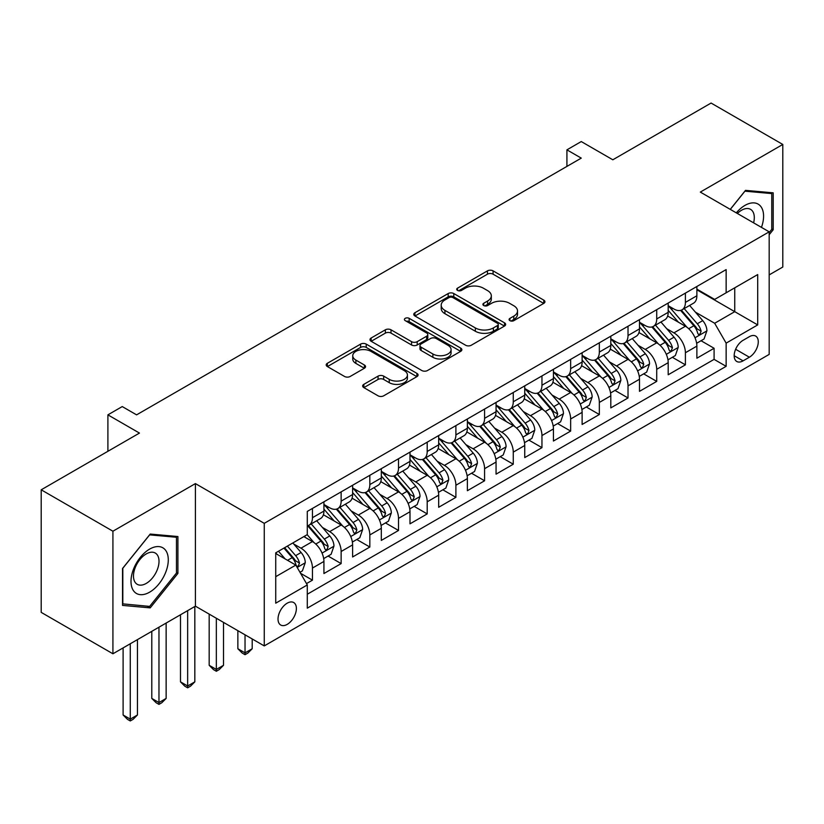 <?xml version="1.0" encoding="UTF-8"?>
<svg xmlns="http://www.w3.org/2000/svg" width="824" height="824" viewBox="0 0 824 824"><rect width="100%" height="100%" fill="white"/><g stroke="black" fill="none" stroke-linecap="round" stroke-linejoin="round"><path stroke-width="1.24" d="M509.912 320.66A2.791 1.607 0 0 0 513.846 320.66L543.768 303.387A3.986 2.297 0 0 0 544.942 301.759A3.986 2.297 0 0 0 543.768 300.132L493.082 270.869A3.986 2.297 0 0 0 487.447 270.869L457.536 288.142A2.791 1.607 0 0 0 456.712 289.276A2.791 1.607 0 0 0 457.536 290.419A2.791 1.607 0 0 0 461.471 290.419L465.344 288.184A12.741 7.354 0 0 1 483.369 288.184L487.592 290.625A12.741 7.354 0 0 1 491.32 295.826A12.741 7.354 0 0 1 487.592 301.028L483.719 303.263A2.791 1.607 0 0 0 482.905 304.396A2.791 1.607 0 0 0 483.719 305.539A2.791 1.607 0 0 0 487.664 305.539L491.537 303.304A12.741 7.354 0 0 1 509.562 303.304L513.785 305.745A12.741 7.354 0 0 1 517.513 310.947A12.741 7.354 0 0 1 513.785 316.148L509.912 318.383A2.791 1.607 0 0 0 509.088 319.516A2.791 1.607 0 0 0 509.912 320.66L509.912 318.383M287.205 624.386A12.978 7.498 120 0 0 295.682 612.943A12.978 7.498 120 0 0 293.694 602.54A12.978 7.498 120 0 0 287.205 603.178A12.978 7.498 120 0 0 278.718 614.622A12.978 7.498 120 0 0 280.716 625.025A12.978 7.498 120 0 0 287.205 624.386M363.827 384.344A3.986 2.297 0 0 0 362.663 385.972A3.986 2.297 0 0 0 363.827 387.599L378.051 395.808A3.986 2.297 0 0 0 383.685 395.808L416.913 376.63A3.986 2.297 0 0 0 418.077 375.002A3.986 2.297 0 0 0 416.913 373.375L366.227 344.113A3.986 2.297 0 0 0 360.593 344.113L327.365 363.291A3.986 2.297 0 0 0 326.201 364.919A3.986 2.297 0 0 0 327.365 366.546L344.545 376.465A3.986 2.297 0 0 0 350.169 376.465L364.393 368.256A3.986 2.297 0 0 0 365.557 366.628A3.986 2.297 0 0 0 364.393 365.001L355.875 360.088A10.65 6.149 0 0 1 352.754 355.731A10.65 6.149 0 0 1 359.326 350.056A10.65 6.149 0 0 1 370.944 351.385L404.306 370.656A10.65 6.149 0 0 1 407.427 375.002A10.65 6.149 0 0 1 400.855 380.678A10.65 6.149 0 0 1 389.247 379.349L383.685 376.135A3.986 2.297 0 0 0 378.051 376.135L363.827 384.344L363.827 387.599M769.173 274.897L782.8 267.028L782.8 144.458L711.081 103.052L612.819 159.784L581.26 141.563L566.922 149.844L581.26 158.126L136.588 414.853L122.24 406.572L107.903 414.853L107.903 451.294M112.919 531.212L112.919 653.782L195.401 606.165L195.401 483.595L112.919 531.212L41.2 489.806L139.462 433.074L107.903 414.853M195.401 483.595L264.257 523.343L769.173 231.832L769.173 354.402L264.257 645.913L264.257 523.343M782.8 144.458L700.318 192.085L769.173 231.832M465.632 345.246A3.986 2.297 0 0 0 471.256 345.246L504.484 326.067A3.986 2.297 0 0 0 505.658 324.44A3.986 2.297 0 0 0 504.484 322.812L453.797 293.55A3.986 2.297 0 0 0 448.163 293.55L414.936 312.729A3.986 2.297 0 0 0 413.772 314.356A3.986 2.297 0 0 0 414.936 315.983L465.632 345.246M406.335 321.257A2.791 1.607 0 0 1 409.168 321.659L409.168 318.342L460.698 348.089A3.986 2.297 0 0 1 461.862 349.716A3.986 2.297 0 0 1 460.698 351.343L427.471 370.532A3.986 2.297 0 0 1 421.837 370.532L371.15 341.27L371.15 338.015A3.986 2.297 0 0 0 369.986 339.642A3.986 2.297 0 0 0 371.15 341.27M371.15 338.015L385.375 329.806A3.986 2.297 0 0 1 391.009 329.806L411.557 341.672A3.986 2.297 0 0 0 417.191 341.672L426.626 336.223A3.986 2.297 0 0 0 427.79 334.596A3.986 2.297 0 0 0 426.626 332.978L405.223 320.618A2.791 1.607 0 0 1 404.409 319.475A2.791 1.607 0 0 1 406.129 317.992A2.791 1.607 0 0 1 409.168 318.342M112.919 653.782L41.2 612.376L41.2 489.806M306.497 583.598L312.451 580.158L300.544 573.288M293.777 544.036L300.976 548.187A16.233 9.373 60 0 1 312.451 568.066L323.925 561.443L323.925 573.535L341.136 563.595L328.086 556.056M322.462 527.463L329.662 531.624A16.233 9.373 60 0 1 341.136 551.503L352.61 544.88L352.61 556.972L369.832 547.033L356.771 539.493M351.148 510.901L358.347 515.062A16.233 9.373 60 0 1 369.832 534.941L381.306 528.318L381.306 540.41L398.517 530.471L385.467 522.931M379.833 494.338L387.043 498.499A16.233 9.373 60 0 1 398.517 518.378L409.992 511.756L409.992 523.837L427.203 513.908L414.153 506.369M408.529 477.776L415.729 481.937A16.233 9.373 60 0 1 427.203 501.816L438.677 495.183L438.677 507.275L455.899 497.346L442.838 489.806M437.214 461.213L444.414 465.375A16.233 9.373 60 0 1 455.899 485.254L467.373 478.62L467.373 490.713L484.584 480.773L471.524 473.244M465.9 444.651L473.11 448.812A16.233 9.373 60 0 1 484.584 468.691L496.058 462.058L496.058 474.15L513.27 464.211L500.219 456.681M494.596 428.089L501.795 432.25A16.233 9.373 60 0 1 513.27 452.118L524.744 445.496L524.744 457.588L541.955 447.648L528.905 440.119M523.281 411.526L530.481 415.687A16.233 9.373 60 0 1 541.955 435.556L553.44 428.933L553.44 441.025L570.651 431.086L557.591 423.557M551.967 394.964L559.177 399.125A16.233 9.373 60 0 1 570.651 418.994L582.125 412.371L582.125 424.463L599.336 414.524L586.286 406.984M580.663 378.401L587.862 382.563A16.233 9.373 60 0 1 599.336 402.431L610.811 395.808L610.811 407.901L628.022 397.961L614.972 390.422M609.348 361.839L616.548 365.99A16.233 9.373 60 0 1 628.022 385.869L639.496 379.246L639.496 391.338L656.718 381.399L643.657 373.859M638.034 345.277L645.233 349.428A16.233 9.373 60 0 1 656.718 369.307L668.192 362.684L668.192 374.776L685.403 364.836L685.403 352.744A16.233 9.373 -120 0 0 673.929 332.865L666.719 328.714M672.353 357.297L685.403 364.836M323.925 561.443A16.233 9.373 -120 0 0 312.451 541.564L303.84 536.599M352.61 544.88A16.233 9.373 -120 0 0 341.136 525.001L323.399 514.763M381.306 528.318A16.233 9.373 -120 0 0 369.832 508.439L352.085 498.19M409.992 511.756A16.233 9.373 -120 0 0 398.517 491.877L380.77 481.628M438.677 495.183A16.233 9.373 -120 0 0 427.203 475.314L409.466 465.066M467.373 478.62A16.233 9.373 -120 0 0 455.899 458.752L438.152 448.503M496.058 462.058A16.233 9.373 -120 0 0 484.584 442.189L466.837 431.941M524.744 445.496A16.233 9.373 -120 0 0 513.27 425.627L495.533 415.378M553.44 428.933A16.233 9.373 -120 0 0 541.955 409.054L524.218 398.816M582.125 412.371A16.233 9.373 -120 0 0 570.651 392.492L552.904 382.254M610.811 395.808A16.233 9.373 -120 0 0 599.336 375.929L581.59 365.691M639.496 379.246A16.233 9.373 -120 0 0 628.022 359.367L610.285 349.129M668.192 362.684A16.233 9.373 -120 0 0 656.718 342.805L638.971 332.566M749.376 336.676L743.063 340.322A12.576 7.261 120 0 0 734.854 351.405A12.576 7.261 120 0 0 736.78 361.478A12.576 7.261 120 0 0 743.063 360.861L749.376 357.214A12.576 7.261 120 0 0 757.596 346.132A12.576 7.261 120 0 0 755.67 336.058A12.576 7.261 120 0 0 749.376 336.676M275.731 576.676L295.816 565.089L307.29 584.958L307.29 608.153L726.14 366.33L726.14 343.134L714.666 323.266L695.415 312.142M307.29 584.958L275.731 603.178L275.731 552.832L307.29 534.611L307.29 511.416L726.14 269.592L726.14 292.788L757.699 274.567L757.699 324.913L726.14 343.134M323.925 504.463L329.662 507.78A16.233 9.373 60 0 0 337.778 508.583L349.252 501.95A16.233 9.373 -120 0 0 352.61 494.524L352.61 485.254M352.61 487.901L358.347 491.207A16.233 9.373 60 0 0 366.464 492.021L377.938 485.387A16.233 9.373 -120 0 0 381.306 477.961L381.306 468.681M381.306 471.338L387.043 474.645A16.233 9.373 60 0 0 395.159 475.448L406.634 468.825A16.233 9.373 -120 0 0 409.992 461.399L409.992 452.118M409.992 454.776L415.729 458.082A16.233 9.373 60 0 0 423.845 458.886L435.319 452.263A16.233 9.373 -120 0 0 438.677 444.836L438.677 435.556M438.677 438.214L444.414 441.52A16.233 9.373 60 0 0 452.531 442.323L464.005 435.7A16.233 9.373 -120 0 0 467.373 428.274L467.373 418.994M467.373 421.651L473.11 424.957A16.233 9.373 60 0 0 481.216 425.761L492.701 419.138A16.233 9.373 -120 0 0 496.058 411.712L496.058 402.431M496.058 405.078L501.795 408.395A16.233 9.373 60 0 0 509.912 409.198L521.386 402.576A16.233 9.373 -120 0 0 524.744 395.149L524.744 385.869M524.744 388.516L530.481 391.833A16.233 9.373 60 0 0 538.597 392.636L550.072 386.013A16.233 9.373 -120 0 0 553.44 378.587L553.44 369.307M553.44 371.954L559.177 375.27A16.233 9.373 60 0 0 567.283 376.074L578.767 369.451A16.233 9.373 -120 0 0 582.125 362.014L582.125 352.744M582.125 355.391L587.862 358.708A16.233 9.373 60 0 0 595.979 359.511L607.453 352.888A16.233 9.373 -120 0 0 610.811 345.452L610.811 336.182M610.811 338.829L616.548 342.145A16.233 9.373 60 0 0 624.664 342.949L636.138 336.326A16.233 9.373 -120 0 0 639.496 328.889L639.496 319.619M639.496 322.266L645.233 325.583A16.233 9.373 60 0 0 653.35 326.386L664.824 319.753A16.233 9.373 -120 0 0 668.192 312.327L668.192 303.057M307.29 594.238L714.089 359.367L714.089 348.274L696.877 358.213L696.877 346.121A16.233 9.373 -120 0 0 685.403 326.242L667.656 316.004M668.192 305.704L673.929 309.021A16.233 9.373 -120 0 0 682.045 309.824A16.233 9.373 -120 0 0 685.403 302.387L685.403 293.117M682.045 309.824L693.52 303.191A16.233 9.373 -120 0 0 696.877 295.764L696.877 286.494M312.451 508.439L312.451 517.709A16.233 9.373 60 0 1 309.093 525.146A16.233 9.373 60 0 1 307.29 525.794M309.093 525.146L320.567 518.512A16.233 9.373 -120 0 0 323.925 511.086L323.925 501.816M341.136 491.877L341.136 501.147A16.233 9.373 60 0 1 337.778 508.583M369.832 475.314L369.832 484.584A16.233 9.373 60 0 1 366.464 492.021M398.517 458.752L398.517 468.022A16.233 9.373 60 0 1 395.159 475.448M427.203 442.189L427.203 451.459A16.233 9.373 60 0 1 423.845 458.886M455.899 425.617L455.899 434.897A16.233 9.373 60 0 1 452.531 442.323M484.584 409.054L484.584 418.334A16.233 9.373 60 0 1 481.216 425.761M513.27 392.492L513.27 401.772A16.233 9.373 60 0 1 509.912 409.198M541.955 375.929L541.955 385.21A16.233 9.373 60 0 1 538.597 392.636M570.651 359.367L570.651 368.647A16.233 9.373 60 0 1 567.283 376.074M599.336 342.805L599.336 352.085A16.233 9.373 60 0 1 595.979 359.511M628.022 326.242L628.022 335.523A16.233 9.373 60 0 1 624.664 342.949M656.718 309.68L656.718 318.95A16.233 9.373 60 0 1 653.35 326.386M656.718 369.307L656.718 381.399M628.022 385.869L628.022 397.961M599.336 402.431L599.336 414.524M570.651 418.994L570.651 431.086M541.955 435.556L541.955 447.648M513.27 452.118L513.27 464.211M484.584 468.691L484.584 480.773M455.899 485.254L455.899 497.346M427.203 501.816L427.203 513.908M398.517 518.378L398.517 530.471M369.832 534.941L369.832 547.033M341.136 551.503L341.136 563.595M312.451 568.066L312.451 580.158M295.816 565.089L275.731 553.491M714.666 323.266L734.75 311.668L734.75 287.813L757.699 274.567M696.877 289.801L757.699 324.913M696.877 289.142L714.666 299.411L726.14 292.788M195.401 606.165L264.257 645.913M566.922 149.844L566.922 166.407M701.039 340.734L714.089 348.274M714.089 359.367L726.14 366.33M769.173 234.747L773.19 229.752L773.19 192.837L745.504 190.365L730.239 209.358M122.529 605.403L150.215 607.875L177.902 573.432L177.902 536.527L150.215 534.055L122.529 568.488L122.529 605.403M771.758 228.918L773.19 229.752M176.47 572.608L177.902 573.432M147.29 606.186L150.215 607.875M511.024 321.051L513.785 319.454A12.741 7.354 0 0 0 517.513 314.253L517.513 310.947M491.32 295.826L491.32 299.133A12.741 7.354 0 0 1 487.592 304.344L484.831 305.931M543.716 303.417L493.082 274.186A3.986 2.297 0 0 0 487.447 274.186L458.649 290.81M504.432 326.098L453.797 296.856A3.986 2.297 0 0 0 448.163 296.856L414.997 316.014M497.449 325.573A2.791 1.607 0 0 0 498.262 324.44A2.791 1.607 0 0 0 497.449 323.296L452.953 297.608A2.791 1.607 0 0 0 449.018 297.608L444.929 299.967A12.741 7.354 0 0 0 441.201 305.168A12.741 7.354 0 0 0 444.929 310.38L475.345 327.931A12.741 7.354 0 0 0 493.37 327.931L497.449 325.573L497.449 328.889A2.791 1.607 0 0 0 498.262 327.746L498.262 324.44M441.201 305.168L441.201 308.485A12.741 7.354 0 0 0 444.929 313.687L444.929 310.38M497.449 328.889L493.37 331.248A12.741 7.354 0 0 1 475.345 331.248L444.929 313.687M371.202 341.291L385.375 333.112L385.375 329.806M427.79 334.596L427.79 337.912A3.986 2.297 0 0 1 426.626 339.539L417.191 344.988A3.986 2.297 0 0 1 411.557 344.988L391.009 333.112A3.986 2.297 0 0 0 385.375 333.112M409.168 321.659L460.647 351.374M432.888 353.99A10.65 6.149 0 0 0 444.497 355.319A10.65 6.149 0 0 0 451.078 349.633A10.65 6.149 0 0 0 447.957 345.287L436.205 338.499A3.986 2.297 0 0 0 430.571 338.499L421.136 343.948A3.986 2.297 0 0 0 419.972 345.575A3.986 2.297 0 0 0 421.136 347.203L432.888 353.99L432.888 357.297A10.65 6.149 0 0 0 444.497 358.636A10.65 6.149 0 0 0 451.078 352.95L451.078 349.633M419.972 345.575L419.972 348.882A3.986 2.297 0 0 0 421.136 350.509L421.136 347.203M432.888 357.297L421.136 350.509M407.427 375.002L407.427 378.309A10.65 6.149 0 0 1 400.855 383.994A10.65 6.149 0 0 1 389.247 382.666L383.685 379.452A3.986 2.297 0 0 0 378.051 379.452L363.878 387.63M352.754 355.731L352.754 359.048A10.65 6.149 0 0 0 355.875 363.394L355.875 360.088M364.342 368.287L355.875 363.394M416.862 376.661L366.227 347.419A3.986 2.297 0 0 0 360.593 347.419L327.416 366.577M696.641 343.278L704.046 338.994L706.92 330.712A10.753 6.211 -120 0 0 702.728 320.618L689.626 305.447M687 327.293L671.447 309.299A31.034 17.922 -120 0 0 668.192 305.879M678.471 322.246L669.778 312.172A25.76 14.873 -120 0 0 668.192 310.442M680.583 310.401L693.839 325.758A10.753 6.211 60 0 1 697.671 333.164L698.453 334.431L699.906 334.235L701.111 331.176A10.753 6.211 -120 0 0 697.279 323.77L684.167 308.588M681.355 310.154L695.6 326.644A5.48 3.162 60 0 1 696.98 328.786L701.111 331.176M761.458 227.373A26.368 15.223 120 0 0 744.927 205.413A26.368 15.223 120 0 0 736.296 212.85M753.6 222.84A18.056 10.424 120 0 0 750.561 209.347A18.056 10.424 120 0 0 741.538 210.244A18.056 10.424 120 0 0 737.356 213.468M730.301 209.389L744.927 191.178L771.758 193.578L771.758 229.34L769.173 232.553M769.976 192.548L771.758 193.578M165.789 572.072A26.368 15.223 120 0 0 158.97 546.6A26.368 15.223 120 0 0 133.498 569.188A26.368 15.223 120 0 0 140.317 594.66A26.368 15.223 120 0 0 165.789 572.072M157.302 569.662A18.056 10.424 120 0 0 155.273 553.038A18.056 10.424 120 0 0 135.188 567.684A18.056 10.424 120 0 0 137.217 584.309A18.056 10.424 120 0 0 157.302 569.662M122.817 604.002L122.817 568.241L149.638 534.869L176.47 537.258L176.47 573.03L149.638 606.402L122.529 603.837M174.688 536.239L176.47 537.258M667.945 359.841L675.361 355.556L678.224 347.275A10.753 6.211 -120 0 0 674.042 337.181L660.93 322.009M658.304 343.855L642.761 325.861A31.034 17.922 -120 0 0 639.496 322.442M649.786 338.808L641.093 328.735A25.76 14.873 -120 0 0 639.496 327.004M651.887 326.963L665.153 342.321A10.753 6.211 60 0 1 668.985 349.726L669.768 350.993L671.22 350.797L672.425 347.738A10.753 6.211 -120 0 0 668.594 340.333L655.482 325.15M652.67 326.716L666.915 343.206A5.48 3.162 60 0 1 668.295 345.349L672.425 347.738M639.259 376.403L646.675 372.118L649.539 363.837A10.753 6.211 -120 0 0 645.357 353.743L632.245 338.571M629.618 360.418L614.076 342.423A31.034 17.922 -120 0 0 610.811 339.004M621.09 355.371L612.397 345.297A25.76 14.873 -120 0 0 610.811 343.567M623.202 343.526L636.458 358.883A10.753 6.211 60 0 1 640.289 366.289L641.072 367.566L642.524 367.36L643.74 364.301A10.753 6.211 -120 0 0 639.898 356.895L626.796 341.713M623.984 343.278L638.229 359.769A5.48 3.162 60 0 1 639.609 361.911L643.74 364.301M610.574 392.966L617.979 388.691L620.853 380.4A10.753 6.211 -120 0 0 616.661 370.306L603.559 355.134M600.933 376.98L585.39 358.986A31.034 17.922 -120 0 0 582.125 355.566M592.404 371.933L583.711 361.86A25.76 14.873 -120 0 0 582.125 360.129M594.516 360.098L607.772 375.445A10.753 6.211 60 0 1 611.604 382.851L612.386 384.128L613.839 383.922L615.044 380.863A10.753 6.211 -120 0 0 611.212 373.457L598.111 358.275M595.289 359.841L609.544 376.341A5.48 3.162 60 0 1 610.924 378.484L615.044 380.863M581.878 409.528L589.294 405.253L592.168 396.962A10.753 6.211 -120 0 0 587.976 386.868L574.864 371.696M572.237 393.542L556.694 375.548A31.034 17.922 -120 0 0 553.44 372.139M563.719 388.495L555.026 378.422A25.76 14.873 -120 0 0 553.44 376.692M565.82 376.661L579.087 392.008A10.753 6.211 60 0 1 582.918 399.413L583.701 400.691L585.153 400.485L586.358 397.426A10.753 6.211 -120 0 0 582.527 390.02L569.415 374.848M566.603 376.403L580.848 392.904A5.48 3.162 60 0 1 582.228 395.046L586.358 397.426M553.192 426.09L560.608 421.816L563.472 413.535A10.753 6.211 -120 0 0 559.29 403.43L546.178 388.259M543.552 410.105L528.009 392.111A31.034 17.922 -120 0 0 524.744 388.701M535.023 405.058L526.33 394.995A25.76 14.873 -120 0 0 524.744 393.264M537.135 393.223L550.391 408.57A10.753 6.211 60 0 1 554.233 415.976L555.005 417.253L556.457 417.047L557.673 413.988A10.753 6.211 -120 0 0 553.841 406.582L540.729 391.41M537.918 392.966L552.162 409.466A5.48 3.162 60 0 1 553.543 411.609L557.673 413.988M524.507 442.653L531.923 438.378L534.786 430.097A10.753 6.211 -120 0 0 530.594 420.003L517.493 404.821M514.866 426.667L499.323 408.673A31.034 17.922 -120 0 0 496.058 405.264M506.338 421.62L497.644 411.557A25.76 14.873 -120 0 0 496.058 409.827M508.449 409.786L521.705 425.132A10.753 6.211 60 0 1 525.537 432.538L526.32 433.815L527.772 433.609L528.977 430.55A10.753 6.211 -120 0 0 525.146 423.145L512.044 407.973M509.232 409.528L523.477 426.029A5.48 3.162 60 0 1 524.857 428.171L528.977 430.55M495.821 459.215L503.227 454.941L506.101 446.659A10.753 6.211 -120 0 0 501.909 436.566L488.807 421.383M486.181 443.23L470.628 425.236A31.034 17.922 -120 0 0 467.373 421.826M477.652 438.183L468.959 428.119A25.76 14.873 -120 0 0 467.373 426.389M479.764 426.348L493.02 441.695A10.753 6.211 60 0 1 496.851 449.101L497.634 450.378L499.087 450.172L500.292 447.113A10.753 6.211 -120 0 0 496.46 439.707L483.348 424.535M480.536 426.09L494.781 442.591A5.48 3.162 60 0 1 496.161 444.733L500.292 447.113M467.126 475.778L474.542 471.503L477.405 463.222A10.753 6.211 -120 0 0 473.223 453.128L460.111 437.946M457.485 459.802L441.942 441.798A31.034 17.922 -120 0 0 438.677 438.389M448.967 454.745L440.263 444.682A25.76 14.873 -120 0 0 438.677 442.952M451.068 442.91L464.324 458.257A10.753 6.211 60 0 1 468.166 465.663L468.949 466.94L470.401 466.734L471.606 463.675A10.753 6.211 -120 0 0 467.774 456.269L454.663 441.098M451.851 442.663L466.096 459.153A5.48 3.162 60 0 1 467.476 461.296L471.606 463.675M438.44 492.35L445.856 488.066L448.719 479.784A10.753 6.211 -120 0 0 444.538 469.69L431.426 454.508M428.799 476.365L413.257 458.36A31.034 17.922 -120 0 0 409.992 454.951M420.271 471.307L411.578 461.244A25.76 14.873 -120 0 0 409.992 459.514M422.382 459.473L435.639 474.82A10.753 6.211 60 0 1 439.47 482.225L440.253 483.503L441.705 483.297L442.921 480.238A10.753 6.211 -120 0 0 439.079 472.832L425.977 457.66M423.165 459.226L437.41 475.716A5.48 3.162 60 0 1 438.79 477.858L442.921 480.238M409.755 508.913L417.16 504.628L420.034 496.347A10.753 6.211 -120 0 0 415.842 486.253L402.74 471.071M400.114 492.927L384.561 474.923A31.034 17.922 -120 0 0 381.306 471.513M391.585 487.87L382.892 477.807A25.76 14.873 -120 0 0 381.306 476.076M393.697 476.035L406.953 491.382A10.753 6.211 60 0 1 410.785 498.788L411.567 500.065L413.02 499.859L414.225 496.8A10.753 6.211 -120 0 0 410.393 489.394L397.281 474.222M394.469 475.788L408.714 492.278A5.48 3.162 60 0 1 410.094 494.421L414.225 496.8M245.037 634.82L245.037 652.876L252.206 648.735L252.206 638.961M252.206 648.735L247.9 653.041L245.037 654.699L242.163 653.041L237.858 648.735L237.858 630.679M237.858 648.735L245.037 652.876L245.037 654.699M381.059 525.475L388.475 521.19L391.338 512.909A10.753 6.211 -120 0 0 387.156 502.815L374.044 487.643M371.418 509.489L355.875 491.485A31.034 17.922 -120 0 0 352.61 488.076M362.9 504.432L354.207 494.369A25.76 14.873 -120 0 0 352.61 492.639M365.001 492.598L378.267 507.945A10.753 6.211 60 0 1 382.099 515.361L382.882 516.627L384.334 516.421L385.539 513.373A10.753 6.211 -120 0 0 381.708 505.957L368.596 490.785M365.784 492.35L380.029 508.841A5.48 3.162 60 0 1 381.409 510.983L385.539 513.373M216.341 618.258L216.341 669.438L223.52 665.298L223.52 622.398M223.52 665.298L219.215 669.603L216.341 671.261L213.478 669.603L209.172 665.298L209.172 614.117M209.172 665.298L216.341 669.438L216.341 671.261M352.373 542.038L359.789 537.753L362.653 529.471A10.753 6.211 -120 0 0 358.471 519.378L345.359 504.206M342.733 526.052L327.19 508.048A31.034 17.922 -120 0 0 323.925 504.638M334.204 520.995L325.511 510.932A25.76 14.873 -120 0 0 323.925 509.201M336.316 509.16L349.572 524.517A10.753 6.211 60 0 1 353.403 531.923L354.186 533.19L355.638 532.984L356.854 529.935A10.753 6.211 -120 0 0 353.012 522.529L339.91 507.347M337.098 508.913L351.343 525.403A5.48 3.162 60 0 1 352.724 527.545L356.854 529.935M187.656 610.636L187.656 686.001L194.825 681.86L194.825 606.495M194.825 681.86L190.519 686.165L187.656 687.824L184.782 686.165L180.487 681.86L180.487 614.776M180.487 681.86L187.656 686.001L187.656 687.824M323.688 558.6L331.094 554.315L333.967 546.034A10.753 6.211 -120 0 0 329.775 535.94L316.673 520.768M314.047 542.614L307.187 534.663M305.519 537.567L304.406 536.269M307.63 525.722L320.886 541.08A10.753 6.211 60 0 1 324.718 548.485L325.501 549.752L326.953 549.556L328.158 546.497A10.753 6.211 -120 0 0 324.326 539.092L311.225 523.909M308.403 525.475L322.658 541.965A5.48 3.162 60 0 1 324.038 544.108L328.158 546.497M158.97 627.198L158.97 702.563L166.139 698.422L166.139 623.057M166.139 698.422L161.834 702.728L158.97 704.386L156.097 702.728L151.791 698.422L151.791 631.339M151.791 698.422L158.97 702.563L158.97 704.386M299.967 572.289L302.408 570.878L305.282 562.596A10.753 6.211 -120 0 0 301.09 552.502L292.839 542.954M285.135 558.919L278.491 551.235M276.833 554.13L275.731 552.852M283.94 548.084L292.201 557.642A10.753 6.211 60 0 1 296.032 565.048L296.815 566.315L298.267 566.119L299.473 563.06A10.753 6.211 -120 0 0 295.641 555.654L287.391 546.096M284.61 547.702L293.962 558.528A5.48 3.162 60 0 1 295.342 560.67L299.473 563.06M130.274 643.76L130.274 719.125L137.453 714.985L137.453 639.62M137.453 714.985L133.148 719.29L130.274 720.949L127.411 719.29L123.106 714.985L123.106 647.901M123.106 714.985L130.274 719.125L130.274 720.949M300.976 548.187L312.451 541.564M329.662 531.624L341.136 525.001M358.347 515.062L369.832 508.439M387.043 498.499L398.517 491.877M415.729 481.937L427.203 475.314M444.414 465.375L455.899 458.752M473.11 448.812L484.584 442.189M501.795 432.25L513.27 425.627M530.481 415.687L541.955 409.054M559.177 399.125L570.651 392.492M587.862 382.563L599.336 375.929M616.548 365.99L628.022 359.367M645.233 349.428L656.718 342.805M673.929 332.865L685.403 326.242M685.403 302.387L696.877 295.764M312.451 517.709L323.925 511.086M341.136 501.147L352.61 494.524M369.832 484.584L381.306 477.961M398.517 468.022L409.992 461.399M427.203 451.459L438.677 444.836M455.899 434.897L467.373 428.274M484.584 418.334L496.058 411.712M513.27 401.772L524.744 395.149M541.955 385.21L553.44 378.587M570.651 368.647L582.125 362.014M599.336 352.085L610.811 345.452M628.022 335.523L639.496 328.889M656.718 318.95L668.192 312.327M685.403 352.744L696.877 346.121M735.616 349.273L749.376 357.214M734.174 355.721L743.063 360.861M513.785 319.454L513.785 316.148M483.719 305.539L483.719 303.263M487.592 304.344L487.592 301.028M457.536 290.419L457.536 288.142M487.447 274.186L487.447 270.869M493.082 274.186L493.082 270.869M543.768 303.387L543.768 300.132M414.936 315.983L414.936 312.729M448.163 296.856L448.163 293.55M453.797 296.856L453.797 293.55M504.484 326.067L504.484 322.812M475.345 331.248L475.345 327.931M493.37 331.248L493.37 327.931M391.009 333.112L391.009 329.806M411.557 344.988L411.557 341.672M417.191 344.988L417.191 341.672M426.626 339.539L426.626 336.223M460.698 351.343L460.698 348.089M378.051 379.452L378.051 376.135M383.685 379.452L383.685 376.135M389.247 382.666L389.247 379.349M364.393 368.256L364.393 365.001M327.365 366.546L327.365 363.291M360.593 347.419L360.593 344.113M366.227 347.419L366.227 344.113M416.913 376.63L416.913 373.375M694.993 337.768L706.848 330.918M671.447 309.299L672.93 308.444M697.279 323.77L702.728 320.618M688.71 328.714L693.839 325.758M666.307 354.33L678.162 347.481M642.761 325.861L644.244 325.006M668.594 340.333L674.042 337.181M660.024 345.277L665.153 342.321M637.621 370.893L649.466 364.043M614.076 342.423L615.549 341.569M639.898 356.895L645.357 353.743M631.328 361.839L636.458 358.883M608.936 387.455L620.781 380.616M585.39 358.986L586.863 358.131M611.212 373.457L616.661 370.306M602.643 378.401L607.772 375.445M580.24 404.017L592.096 397.178M556.694 375.548L558.178 374.693M582.527 390.02L587.976 386.868M573.957 394.964L579.087 392.008M551.555 420.58L563.4 413.741M528.009 392.111L529.482 391.256M553.841 406.582L559.29 403.43M545.261 411.526L550.391 408.57M522.869 437.142L534.714 430.303M499.323 408.673L500.796 407.818M525.146 423.145L530.594 420.003M516.576 428.089L521.705 425.132M494.173 453.705L506.029 446.866M470.628 425.236L472.111 424.381M496.46 439.707L501.909 436.566M487.89 444.661L493.02 441.695M465.488 470.267L477.343 463.428M441.942 441.798L443.425 440.943M467.774 456.269L473.223 453.128M459.205 461.224L464.324 458.257M436.802 486.829L448.647 479.99M413.257 458.36L414.729 457.505M439.079 472.832L444.538 469.69M430.509 477.786L435.639 474.82M408.107 503.392L419.962 496.553M384.561 474.923L386.044 474.068M410.393 489.394L415.842 486.253M401.824 494.349L406.953 491.382M379.421 519.954L391.276 513.115M355.875 491.485L357.358 490.641M381.708 505.957L387.156 502.815M373.138 510.911L378.267 507.945M350.736 536.527L362.581 529.678M327.19 508.048L328.663 507.203M353.012 522.529L358.471 519.378M344.442 527.473L349.572 524.517M322.05 553.089L333.895 546.24M324.326 539.092L329.775 535.94M315.757 544.036L320.886 541.08M297.176 567.448L305.21 562.802M295.641 555.654L301.09 552.502M287.555 560.32L292.201 557.642"/></g></svg>
